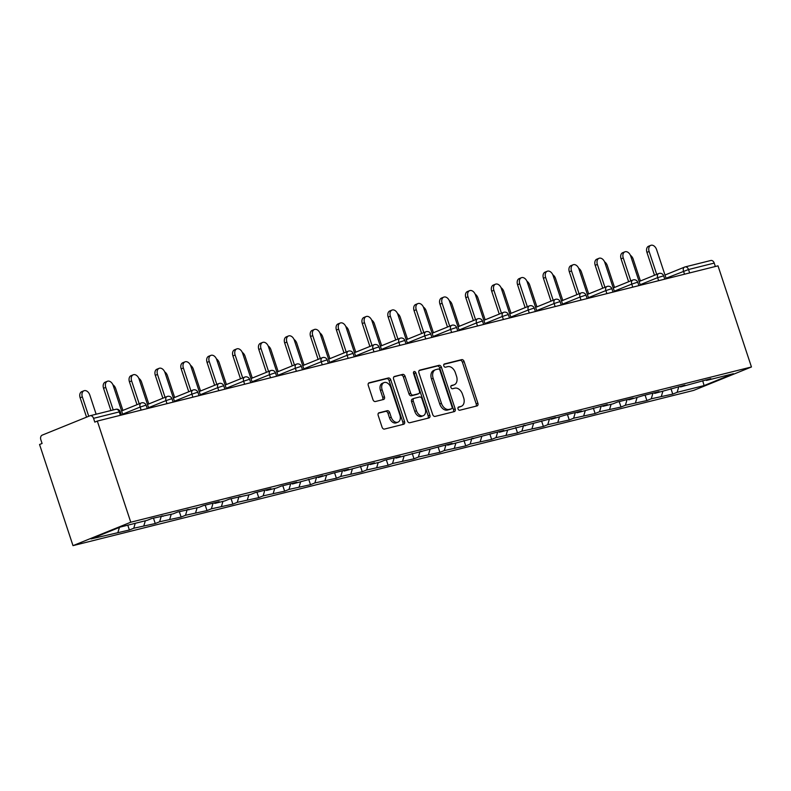 <?xml version="1.0" encoding="UTF-8"?>
<svg xmlns="http://www.w3.org/2000/svg" width="791" height="791" viewBox="0 0 791 791"><rect width="100%" height="100%" fill="white"/><g stroke="black" fill="none" stroke-linecap="round" stroke-linejoin="round"><path stroke-width="1.19" d="M458.048 408.917A1.711 1.167 67.9 0 0 459.719 410.252L477.022 405.921A2.442 1.671 67.9 0 0 477.171 405.872A2.442 1.671 67.9 0 0 477.883 403.202L464.109 361.546A2.442 1.671 67.9 0 0 461.707 359.638L444.413 363.969A1.711 1.167 67.9 0 0 444.305 363.998A1.711 1.167 67.9 0 0 443.81 365.867A1.711 1.167 67.9 0 0 445.481 367.202L447.726 366.648A7.821 5.339 67.9 0 1 455.379 372.749L456.526 376.219A7.821 5.339 67.9 0 1 454.261 384.772A7.821 5.339 67.9 0 1 453.767 384.93L451.532 385.484A1.711 1.167 67.9 0 0 451.424 385.524A1.711 1.167 67.9 0 0 450.929 387.392A1.711 1.167 67.9 0 0 452.6 388.727L454.845 388.163A7.821 5.339 67.9 0 1 462.498 394.264L463.645 397.744A7.821 5.339 67.9 0 1 461.371 406.287A7.821 5.339 67.9 0 1 460.886 406.445L458.651 407.009A1.711 1.167 67.9 0 0 458.543 407.039A1.711 1.167 67.9 0 0 458.048 408.917M379.067 412.754A2.442 1.671 67.9 0 0 378.909 412.803A2.442 1.671 67.9 0 0 378.207 415.483L382.063 427.17A2.442 1.671 67.9 0 0 384.466 429.068L403.677 424.263A2.442 1.671 67.9 0 0 403.825 424.213A2.442 1.671 67.9 0 0 404.537 421.544L390.764 379.888A2.442 1.671 67.9 0 0 388.361 377.979L369.15 382.785A2.442 1.671 67.9 0 0 369.002 382.834A2.442 1.671 67.9 0 0 368.29 385.514L372.957 399.623A2.442 1.671 67.9 0 0 375.349 401.531L383.576 399.475A2.442 1.671 67.9 0 0 383.724 399.425A2.442 1.671 67.9 0 0 384.436 396.756L382.122 389.755A6.536 4.469 67.9 0 1 384.021 382.607A6.536 4.469 67.9 0 1 390.833 387.58L399.9 414.998A6.536 4.469 67.9 0 1 398.002 422.147A6.536 4.469 67.9 0 1 391.189 417.173L389.676 412.605A2.442 1.671 67.9 0 0 387.283 410.697L378.77 412.882M97.323 421.079L718.001 265.835L751.45 366.975L130.772 522.218L97.323 421.079L94.801 422.107L93.556 418.33A3.737 2.709 -104 0 0 90.125 415.73A3.737 2.709 -104 0 0 89.858 415.819L42.19 435.139A3.737 2.709 -104 0 0 40.825 439.707L42.081 443.474L39.55 444.502L72.999 545.642L130.772 522.218M432.697 414.504A2.442 1.671 67.9 0 0 435.099 416.412L454.311 411.607A2.442 1.671 67.9 0 0 454.459 411.557A2.442 1.671 67.9 0 0 455.171 408.878L441.398 367.222A2.442 1.671 67.9 0 0 438.995 365.323L419.784 370.129A2.442 1.671 67.9 0 0 419.635 370.178A2.442 1.671 67.9 0 0 418.923 372.848L432.697 414.504M428.989 417.935L409.778 422.74A2.442 1.671 67.9 0 1 407.385 420.832L393.611 379.176A2.442 1.671 67.9 0 1 394.323 376.506A2.442 1.671 67.9 0 1 394.472 376.457L402.688 374.4A2.442 1.671 67.9 0 1 405.091 376.308L410.677 393.196A2.442 1.671 67.9 0 0 413.07 395.105L418.518 393.74A2.442 1.671 67.9 0 0 418.676 393.691A2.442 1.671 67.9 0 0 419.388 391.021L413.564 373.431A1.711 1.167 67.9 0 1 414.069 371.562A1.711 1.167 67.9 0 1 415.848 372.868L429.849 415.216A2.442 1.671 67.9 0 1 429.137 417.885A2.442 1.671 67.9 0 1 428.989 417.935M72.999 545.642L693.677 390.398L751.45 366.975M127.786 525.184L129.378 530.01L133.758 528.23L135.221 523.316M129.378 530.01L91.044 538.918L120.361 527.033L147.314 520.29L151.694 518.52L173.189 513.824L177.57 512.044L199.065 507.347L203.445 505.578L219.196 501.632L214.816 503.412L224.941 500.881L229.321 499.101L250.816 494.405L255.196 492.635L270.947 488.69L266.567 490.469L276.692 487.938L281.062 486.158L296.823 482.223L292.443 483.993L322.698 475.747L318.318 477.527L332.813 473.216L348.574 469.271L344.194 471.05L374.45 462.804L370.069 464.574L380.184 462.053L384.564 460.273L400.325 456.328L395.945 458.108L452.076 443.385L447.696 445.165L503.827 430.442L499.447 432.222L555.579 417.5L551.198 419.279L565.694 414.968L581.454 411.023L577.074 412.803L607.33 404.557L602.95 406.327L613.065 403.805L617.445 402.026L633.205 398.081L628.825 399.86L643.32 395.549L659.081 391.614L654.701 393.384L684.957 385.138L680.576 386.918L710.832 378.671L706.452 380.441L733.405 373.698L704.089 385.583L677.136 392.326L678.816 386.67M670.956 388.638L672.755 394.096L677.136 392.326M672.755 394.096L651.26 398.793L652.941 393.147M645.08 395.114L646.88 400.572L651.26 398.793M646.88 400.572L625.384 405.269L627.065 399.623M619.205 401.581L621.004 407.039L625.384 405.269M621.004 407.039L599.509 411.735L601.19 406.09M593.329 408.057L595.129 413.515L599.509 411.735M595.129 413.515L573.633 418.212L575.314 412.566M567.454 414.533L569.253 419.991L573.633 418.212M569.253 419.991L547.758 424.688L549.438 419.032M541.578 421L543.387 426.458L547.758 424.688M543.387 426.458L521.882 431.154L523.573 425.509M515.702 427.476L517.512 432.934L521.882 431.154M517.512 432.934L496.016 437.631L497.697 431.975M489.827 433.943L491.636 439.4L496.016 437.631M491.636 439.4L470.141 444.097L471.822 438.451M463.951 440.419L465.761 445.877L470.141 444.097M465.761 445.877L444.265 450.573L445.946 444.918M438.076 446.885L439.885 452.343L444.265 450.573M439.885 452.343L418.39 457.04L420.07 451.394M412.2 453.362L414.009 458.82L418.39 457.04M414.009 458.82L392.514 463.516L394.195 457.87M386.324 459.828L388.134 465.286L392.514 463.516M388.134 465.286L366.638 469.983L368.319 464.337M360.449 466.304L362.258 471.762L366.638 469.983M362.258 471.762L340.763 476.459L342.444 470.813M334.573 472.781L336.383 478.239L340.763 476.459M336.383 478.239L314.887 482.935L316.568 477.28M308.698 479.247L310.507 484.705L314.887 482.935M310.507 484.705L289.012 489.402L290.692 483.756M282.822 485.723L284.631 491.181L289.012 489.402M284.631 491.181L263.136 495.878L264.817 490.222M256.946 492.19L258.756 497.648L263.136 495.878M258.756 497.648L237.26 502.344L238.941 496.699M231.071 498.666L232.88 504.124L237.26 502.344M232.88 504.124L211.385 508.821L213.066 503.165M205.195 505.133L207.005 510.59L211.385 508.821M207.005 510.59L185.509 515.287L187.19 509.641M179.32 511.609L181.129 517.067L185.509 515.287M181.129 517.067L159.634 521.763L161.315 516.108M153.454 518.075L155.254 523.533L159.634 521.763M155.254 523.533L133.758 528.23M162.333 515.861L163.065 516.355M143.873 525.699L145.336 520.785M188.209 509.384L188.94 509.879M169.749 519.232L171.212 514.318M214.084 502.918L214.816 503.412M195.624 512.756L197.088 507.842M239.96 496.441L240.691 496.936M221.5 506.289L222.963 501.375M265.835 489.965L266.567 490.469M247.375 499.813L248.839 494.899M291.711 483.499L292.443 483.993M273.251 493.347L274.714 488.433M317.587 477.022L318.318 477.527M299.127 486.87L300.59 481.956M343.462 470.556L344.194 471.05M325.002 480.404L326.465 475.48M369.338 464.08L370.069 464.574M350.878 473.928L352.341 469.014M395.213 457.613L395.945 458.108M376.753 467.451L378.217 462.537M421.089 451.137L421.821 451.631M402.629 460.985L404.092 456.071M446.964 444.671L447.696 445.165M428.504 454.509L429.968 449.595M472.84 438.194L473.572 438.689M454.38 448.042L455.843 443.128M498.716 431.718L499.447 432.222M480.256 441.566L481.719 436.652M524.591 425.251L525.323 425.746M506.131 435.099L507.595 430.185M550.467 418.775L551.198 419.279M532.007 428.623L533.47 423.709M576.342 412.309L577.074 412.803M557.882 422.157L559.346 417.243M602.218 405.832L602.95 406.327M583.758 415.68L585.221 410.766M628.094 399.366L628.825 399.86M609.634 409.204L611.097 404.29M653.969 392.89L654.701 393.384M635.509 402.738L636.973 397.824M679.845 386.423L680.576 386.918M661.385 396.261L662.848 391.347M715.351 266.498L714.224 263.087L688.516 269.523L689.643 272.935M710.526 260.575A3.737 2.709 76 0 1 710.793 260.496A3.737 2.709 76 0 1 714.224 263.087M705.72 379.947L706.452 380.441M704.089 385.583L702.695 380.708M117.997 532.175L119.421 527.419M458.127 407.405L459.205 407.128A7.821 5.339 67.9 0 0 459.69 406.97L461.371 406.287M454.261 384.772L452.571 385.454A7.821 5.339 67.9 0 1 452.086 385.613L451.008 385.879M475.974 406.179A2.442 1.671 67.9 0 0 476.192 403.885L462.419 362.229A2.442 1.671 67.9 0 0 460.026 360.32L443.889 364.354M453.263 411.864A2.442 1.671 67.9 0 0 453.48 409.56L439.707 367.914A2.442 1.671 67.9 0 0 437.314 366.006L419.141 370.544M451.443 408.809A1.711 1.167 67.9 0 0 451.552 408.779A1.711 1.167 67.9 0 0 452.047 406.91L439.954 370.346A1.711 1.167 67.9 0 0 438.283 369.011L435.92 369.595A7.821 5.339 67.9 0 0 435.436 369.753A7.821 5.339 67.9 0 0 433.161 378.306L441.427 403.301A7.821 5.339 67.9 0 0 449.08 409.402L451.443 408.809L449.763 409.491A1.711 1.167 67.9 0 0 449.861 409.461A1.711 1.167 67.9 0 0 449.97 409.412M435.436 369.753L433.745 370.435A7.821 5.339 67.9 0 0 431.471 378.988L433.161 378.306M449.763 409.491L447.399 410.084A7.821 5.339 67.9 0 1 439.737 403.983L431.471 378.988M393.829 376.882L402.688 374.4M417.134 394.304A2.442 1.671 67.9 0 1 416.986 394.373A2.442 1.671 67.9 0 1 416.837 394.422L411.379 395.787A2.442 1.671 67.9 0 1 408.987 393.878L403.4 376.991A2.442 1.671 67.9 0 0 401.007 375.082M427.951 418.192A2.442 1.671 67.9 0 0 428.168 415.898L414.158 373.55A1.711 1.167 67.9 0 0 413.466 372.492M416.471 410.727A6.536 4.469 67.9 0 0 423.284 415.7A6.536 4.469 67.9 0 0 425.182 408.551L421.989 398.891A2.442 1.671 67.9 0 0 419.596 396.983L414.138 398.348A2.442 1.671 67.9 0 0 413.99 398.397A2.442 1.671 67.9 0 0 413.278 401.067L416.471 410.727L414.791 411.409A6.536 4.469 67.9 0 0 421.593 416.382L423.284 415.7M413.841 398.466L412.457 399.03A2.442 1.671 67.9 0 0 412.299 399.079A2.442 1.671 67.9 0 0 411.587 401.749L413.278 401.067M414.791 411.409L411.587 401.749M398.002 422.147L396.321 422.829A6.536 4.469 67.9 0 1 389.508 417.866L387.995 413.288A2.442 1.671 67.9 0 0 385.603 411.379L378.424 413.179M384.021 382.607L382.34 383.289A6.536 4.469 67.9 0 0 380.441 390.438L382.122 389.755M382.537 399.742A2.442 1.671 67.9 0 0 382.755 397.438L380.441 390.438M402.629 424.53A2.442 1.671 67.9 0 0 402.846 422.226L389.073 380.57A2.442 1.671 67.9 0 0 386.68 378.671L368.507 383.21M640.403 280.973L633.176 259.112A5.596 3.826 67.9 0 0 630.417 255.325M666.24 278.788L656.589 249.62A5.596 3.826 67.9 0 0 650.756 245.358A5.596 3.826 67.9 0 0 649.124 251.489L646.939 252.369A5.596 3.826 -112.1 0 1 648.561 246.248L650.756 245.358M654.503 275.258L646.939 252.369M656.698 274.368L649.124 251.489M614.528 287.449L607.3 265.578A5.596 3.826 67.9 0 0 604.542 261.791M588.662 293.916L581.425 272.055A5.596 3.826 67.9 0 0 578.666 268.268M562.787 300.392L555.549 278.521A5.596 3.826 67.9 0 0 552.79 274.744M536.911 306.859L529.673 284.997A5.596 3.826 67.9 0 0 526.915 281.21M511.035 313.335L503.798 291.464A5.596 3.826 67.9 0 0 501.039 287.687M640.364 285.254L630.714 256.086A5.596 3.826 67.9 0 0 624.88 251.835A5.596 3.826 67.9 0 0 623.249 257.955L621.064 258.845A5.596 3.826 -112.1 0 1 622.685 252.715L624.88 251.835M628.627 281.734L621.064 258.845M630.822 280.845L623.249 257.955M614.488 291.731L604.838 262.563A5.596 3.826 67.9 0 0 599.005 258.301A5.596 3.826 67.9 0 0 597.373 264.431L595.188 265.311A5.596 3.826 -112.1 0 1 596.81 259.191L599.005 258.301M602.752 288.201L595.188 265.311M604.947 287.321L597.373 264.431M588.613 298.197L578.963 269.029A5.596 3.826 67.9 0 0 573.129 264.777A5.596 3.826 67.9 0 0 571.498 270.898L569.312 271.788A5.596 3.826 -112.1 0 1 570.934 265.667L573.129 264.777M576.876 294.677L569.312 271.788M579.071 293.787L571.498 270.898M562.737 304.673L553.087 275.505A5.596 3.826 67.9 0 0 547.253 271.244A5.596 3.826 67.9 0 0 545.622 277.374L543.437 278.264A5.596 3.826 -112.1 0 1 545.068 272.134L547.253 271.244M551.001 301.144L543.437 278.264M553.196 300.264L545.622 277.374M536.862 311.14L527.211 281.972A5.596 3.826 67.9 0 0 521.378 277.72A5.596 3.826 67.9 0 0 519.746 283.84L517.561 284.73A5.596 3.826 -112.1 0 1 519.193 278.61L521.378 277.72M525.135 307.62L517.561 284.73M527.32 306.73L519.746 283.84M485.16 319.811L477.922 297.94A5.596 3.826 67.9 0 0 475.164 294.153M510.986 317.616L501.336 288.448A5.596 3.826 67.9 0 0 495.502 284.187A5.596 3.826 67.9 0 0 493.871 290.317L491.686 291.207A5.596 3.826 -112.1 0 1 493.317 285.076L495.502 284.187M499.259 314.096L491.686 291.207M501.445 313.206L493.871 290.317M459.284 326.278L452.047 304.406A5.596 3.826 67.9 0 0 449.288 300.629M485.11 324.092L475.46 294.924A5.596 3.826 67.9 0 0 469.627 290.663A5.596 3.826 67.9 0 0 467.995 296.783L465.81 297.673A5.596 3.826 -112.1 0 1 467.441 291.553L469.627 290.663M473.384 320.563L465.81 297.673M475.569 319.673L467.995 296.783M433.409 332.754L426.171 310.883A5.596 3.826 67.9 0 0 423.412 307.096M459.235 330.559L449.585 301.391A5.596 3.826 67.9 0 0 443.751 297.139A5.596 3.826 67.9 0 0 442.12 303.26L439.934 304.149A5.596 3.826 -112.1 0 1 441.566 298.019L443.751 297.139M447.508 327.039L439.934 304.149M449.693 326.149L442.12 303.26M407.533 339.22L400.295 317.359A5.596 3.826 67.9 0 0 397.537 313.572M433.359 337.035L423.709 307.867A5.596 3.826 67.9 0 0 417.875 303.606A5.596 3.826 67.9 0 0 416.254 309.736L414.059 310.616A5.596 3.826 -112.1 0 1 415.69 304.495L417.875 303.606M421.633 333.505L414.059 310.616M423.818 332.615L416.254 309.736M381.658 345.697L374.42 323.826A5.596 3.826 67.9 0 0 371.671 320.039M407.484 343.502L397.833 314.334A5.596 3.826 67.9 0 0 392 310.082A5.596 3.826 67.9 0 0 390.378 316.202L388.183 317.092A5.596 3.826 -112.1 0 1 389.815 310.962L392 310.082M395.757 339.982L388.183 317.092M397.942 339.092L390.378 316.202M355.782 352.163L348.544 330.302A5.596 3.826 67.9 0 0 345.796 326.515M381.608 349.978L371.958 320.81A5.596 3.826 67.9 0 0 366.124 316.548A5.596 3.826 67.9 0 0 364.503 322.679L362.308 323.559A5.596 3.826 -112.1 0 1 363.939 317.438L366.124 316.548M369.881 346.448L362.308 323.559M372.067 345.568L364.503 322.679M329.906 358.639L322.669 336.768A5.596 3.826 67.9 0 0 319.92 332.991M355.732 356.444L346.092 327.276A5.596 3.826 67.9 0 0 340.249 323.025A5.596 3.826 67.9 0 0 338.627 329.145L336.432 330.035A5.596 3.826 -112.1 0 1 338.064 323.915L340.249 323.025M344.006 352.924L336.432 330.035M346.191 352.035L338.627 329.145M304.031 365.106L296.803 343.245A5.596 3.826 67.9 0 0 294.044 339.458M329.857 362.921L320.217 333.753A5.596 3.826 67.9 0 0 314.373 329.491A5.596 3.826 67.9 0 0 312.752 335.621L310.556 336.511A5.596 3.826 -112.1 0 1 312.188 330.381L314.373 329.491M318.13 359.391L310.556 336.511M320.315 358.511L312.752 335.621M278.155 371.582L270.927 349.711A5.596 3.826 67.9 0 0 268.169 345.934M303.981 369.387L294.341 340.219A5.596 3.826 67.9 0 0 288.497 335.967A5.596 3.826 67.9 0 0 286.876 342.088L284.681 342.978A5.596 3.826 -112.1 0 1 286.312 336.857L288.497 335.967M292.255 365.867L284.681 342.978M294.44 364.977L286.876 342.088M252.28 378.058L245.052 356.187A5.596 3.826 67.9 0 0 242.293 352.4M278.106 375.863L268.465 346.695A5.596 3.826 67.9 0 0 262.622 342.434A5.596 3.826 67.9 0 0 261 348.564L258.805 349.454A5.596 3.826 -112.1 0 1 260.437 343.324L262.622 342.434M266.379 372.343L258.805 349.454M268.564 371.454L261 348.564M226.404 384.525L219.176 362.654A5.596 3.826 67.9 0 0 216.418 358.877M252.23 382.34L242.59 353.172A5.596 3.826 67.9 0 0 236.746 348.91A5.596 3.826 67.9 0 0 235.125 355.03L232.93 355.92A5.596 3.826 -112.1 0 1 234.561 349.8L236.746 348.91M240.504 378.81L232.93 355.92M242.689 377.92L235.125 355.03M200.528 391.001L193.301 369.13A5.596 3.826 67.9 0 0 190.542 365.343M226.355 388.806L216.714 359.638A5.596 3.826 67.9 0 0 210.871 355.386A5.596 3.826 67.9 0 0 209.249 361.507L207.054 362.397A5.596 3.826 -112.1 0 1 208.686 356.266L210.871 355.386M214.628 385.286L207.054 362.397M216.813 384.396L209.249 361.507M174.653 397.468L167.425 375.606A5.596 3.826 67.9 0 0 164.666 371.819M200.479 395.282L190.839 366.114A5.596 3.826 67.9 0 0 185.005 361.853A5.596 3.826 67.9 0 0 183.374 367.983L181.179 368.863A5.596 3.826 -112.1 0 1 182.81 362.743L185.005 361.853M188.752 391.753L181.179 368.863M190.938 390.863L183.374 367.983M148.777 403.944L141.549 382.073A5.596 3.826 67.9 0 0 138.791 378.286M174.603 401.749L164.963 372.581A5.596 3.826 67.9 0 0 159.129 368.329A5.596 3.826 67.9 0 0 157.498 374.45L155.303 375.339A5.596 3.826 -112.1 0 1 156.934 369.209L159.129 368.329M162.877 398.229L155.303 375.339M165.072 397.339L157.498 374.45M122.902 410.41L115.674 388.549A5.596 3.826 67.9 0 0 112.915 384.762M148.728 408.225L139.087 379.057A5.596 3.826 67.9 0 0 133.254 374.796A5.596 3.826 67.9 0 0 131.622 380.926L129.427 381.806A5.596 3.826 -112.1 0 1 131.059 375.685L133.254 374.796M137.001 404.695L129.427 381.806M139.196 403.815L131.622 380.926M82.333 396.884L80.138 397.774A5.596 3.826 -112.1 0 1 81.77 391.644L83.965 390.764A5.596 3.826 67.9 0 0 82.333 396.884L88.74 416.274M96.146 414.227L89.798 395.016A5.596 3.826 67.9 0 0 83.965 390.764M80.138 397.774L86.555 417.164M122.852 414.692L113.212 385.524A5.596 3.826 67.9 0 0 107.378 381.272A5.596 3.826 67.9 0 0 105.747 387.392L103.562 388.282A5.596 3.826 -112.1 0 1 105.183 382.162L107.378 381.272M110.918 410.529L103.562 388.282M113.212 409.956L105.747 387.392M664.994 275.031L684.591 267.081A3.737 2.551 67.9 0 1 684.818 267.012A3.737 2.709 76 0 1 685.085 266.923A3.737 2.709 76 0 1 688.516 269.523L666.052 278.234M120.39 415.315L119.263 411.903L93.556 418.33M121.379 415.067L120.281 411.755L119.263 411.903A3.737 2.709 -104 0 0 115.832 409.303A3.737 2.709 -104 0 0 115.565 409.392M684.512 274.21L683.503 271.165A3.737 2.551 67.9 0 1 684.591 267.081A3.737 3.737 0 0 1 685.085 266.923L710.793 260.496M658.636 280.686L657.628 277.641L663.659 275.841A3.737 3.737 0 0 0 658.715 273.557A3.737 2.551 67.9 0 0 657.628 277.641L640.176 284.711M632.76 287.163L631.752 284.107L614.3 291.187M606.885 293.629L605.876 290.584L588.435 297.653M581.009 300.105L580.001 297.05L562.559 304.13M555.134 306.572L554.125 303.526L536.684 310.596M529.258 313.048L528.25 310.003L510.808 317.072M503.383 319.515L502.374 316.469L484.932 323.539M477.507 325.991L476.498 322.946L459.057 330.015M451.631 332.457L450.623 329.412L433.181 336.482M425.756 338.934L424.747 335.888L407.306 342.958M399.88 345.41L398.872 342.355L381.43 349.424M374.005 351.876L372.996 348.831L355.555 355.901M348.129 358.353L347.12 355.297L329.679 362.377M322.253 364.819L321.245 361.774L303.803 368.843M296.378 371.295L295.379 368.24L277.928 375.32M270.502 377.762L269.504 374.716L252.052 381.786M244.637 384.238L243.628 381.193L226.177 388.262M218.761 390.705L217.752 387.659L200.301 394.729M192.885 397.181L191.877 394.136L174.425 401.205M167.01 403.657L166.001 400.602L148.55 407.672M141.134 410.124L140.126 407.078L122.674 414.148M658.943 273.478A3.737 2.551 67.9 0 0 658.715 273.557L639.118 281.497M636.765 282.466L637.783 282.318A3.737 3.737 0 0 0 632.84 280.024A3.737 2.551 67.9 0 0 631.752 284.107L636.765 282.466M633.067 279.955A3.737 2.551 67.9 0 0 632.84 280.024L613.243 287.973M610.889 288.933L611.908 288.784A3.737 3.737 0 0 0 606.964 286.5A3.737 2.551 67.9 0 0 605.876 290.584L610.889 288.933M607.191 286.421A3.737 2.551 67.9 0 0 606.964 286.5L587.367 294.44M585.014 295.409L586.032 295.261A3.737 3.737 0 0 0 581.088 292.967A3.737 2.551 67.9 0 0 580.001 297.05L585.014 295.409M581.316 292.897A3.737 2.551 67.9 0 0 581.088 292.967L561.491 300.916M559.138 301.875L560.157 301.727A3.737 3.737 0 0 0 555.213 299.443A3.737 2.551 67.9 0 0 554.125 303.526L559.138 301.875M555.44 299.364A3.737 2.551 67.9 0 0 555.213 299.443L535.616 307.383M533.263 308.352L534.281 308.203A3.737 3.737 0 0 0 529.337 305.919A3.737 2.551 67.9 0 0 528.25 310.003L533.263 308.352M529.575 305.84A3.737 2.551 67.9 0 0 529.337 305.919L509.74 313.859M507.387 314.828L508.405 314.68A3.737 3.737 0 0 0 503.462 312.386A3.737 2.551 67.9 0 0 502.374 316.469L507.387 314.828M503.699 312.307A3.737 2.551 67.9 0 0 503.462 312.386L483.865 320.325M481.511 321.294L482.53 321.146A3.737 3.737 0 0 0 477.586 318.862A3.737 2.551 67.9 0 0 476.498 322.946L481.511 321.294M477.823 318.783A3.737 2.551 67.9 0 0 477.586 318.862L457.989 326.802M455.636 327.771L456.654 327.622A3.737 3.737 0 0 0 451.71 325.328A3.737 2.551 67.9 0 0 450.623 329.412L455.636 327.771M451.948 325.259A3.737 2.551 67.9 0 0 451.71 325.328L432.113 333.278M429.76 334.237L430.779 334.089A3.737 3.737 0 0 0 425.835 331.805A3.737 2.551 67.9 0 0 424.747 335.888L429.76 334.237M426.072 331.726A3.737 2.551 67.9 0 0 425.835 331.805L406.238 339.744M403.894 340.713L404.913 340.565A3.737 3.737 0 0 0 399.959 338.271A3.737 2.551 67.9 0 0 398.872 342.355L403.894 340.713M400.197 338.202A3.737 2.551 67.9 0 0 399.959 338.271L380.362 346.221M378.019 347.18L379.037 347.031A3.737 3.737 0 0 0 374.084 344.747A3.737 2.551 67.9 0 0 372.996 348.831L378.019 347.18M374.321 344.668A3.737 2.551 67.9 0 0 374.084 344.747L354.487 352.687M352.143 353.656L353.162 353.508A3.737 3.737 0 0 0 348.208 351.214A3.737 2.551 67.9 0 0 347.12 355.297L352.143 353.656M348.445 351.145A3.737 2.551 67.9 0 0 348.208 351.214L328.611 359.163M326.268 360.123L327.286 359.974A3.737 3.737 0 0 0 322.332 357.69A3.737 2.551 67.9 0 0 321.245 361.774L326.268 360.123M322.57 357.611A3.737 2.551 67.9 0 0 322.332 357.69L302.735 365.63M300.392 366.599L301.411 366.451A3.737 3.737 0 0 0 296.457 364.167A3.737 2.551 67.9 0 0 295.379 368.24L300.392 366.599M296.694 364.087A3.737 2.551 67.9 0 0 296.457 364.167L276.87 372.106M274.517 373.075L275.535 372.927A3.737 3.737 0 0 0 270.581 370.633A3.737 2.551 67.9 0 0 269.504 374.716L274.517 373.075M270.819 370.554A3.737 2.551 67.9 0 0 270.581 370.633L250.994 378.573M248.641 379.542L249.659 379.393A3.737 3.737 0 0 0 244.706 377.109A3.737 2.551 67.9 0 0 243.628 381.193L248.641 379.542M244.943 377.03A3.737 2.551 67.9 0 0 244.706 377.109L225.119 385.049M222.765 386.018L223.784 385.87A3.737 3.737 0 0 0 218.83 383.576A3.737 2.551 67.9 0 0 217.752 387.659L222.765 386.018M219.067 383.506A3.737 2.551 67.9 0 0 218.83 383.576L199.243 391.515M196.89 392.484L197.908 392.336A3.737 3.737 0 0 0 192.955 390.052A3.737 2.551 67.9 0 0 191.877 394.136L196.89 392.484M193.192 389.973A3.737 2.551 67.9 0 0 192.955 390.052L173.367 397.992M171.014 398.961L172.033 398.812A3.737 3.737 0 0 0 167.079 396.518A3.737 2.551 67.9 0 0 166.001 400.602L171.014 398.961M167.316 396.449A3.737 2.551 67.9 0 0 167.079 396.518L147.492 404.468M145.139 405.427L146.157 405.279A3.737 3.737 0 0 0 141.213 402.995A3.737 2.551 67.9 0 0 140.126 407.078L145.139 405.427M141.441 402.916A3.737 2.551 67.9 0 0 141.213 402.995L121.616 410.934M459.205 407.128L460.886 406.445M452.086 385.613L453.767 384.93M460.026 360.32L461.707 359.638M462.419 362.229L464.109 361.546M476.192 403.885L477.883 403.202M437.314 366.006L438.995 365.323M439.707 367.914L441.398 367.222M453.48 409.56L455.171 408.878M439.737 403.983L441.427 403.301M447.399 410.084L449.08 409.402M403.4 376.991L405.091 376.308M408.987 393.878L410.677 393.196M411.379 395.787L413.07 395.105M416.837 394.422L418.518 393.74M414.158 373.55L415.848 372.868M428.168 415.898L429.849 415.216M385.603 411.379L387.283 410.697M387.995 413.288L389.676 412.605M389.508 417.866L391.189 417.173M382.755 397.438L384.436 396.756M386.68 378.671L388.361 377.979M389.073 380.57L390.764 379.888M402.846 422.226L404.537 421.544M120.281 411.755A3.737 3.737 0 0 0 115.832 409.303L90.125 415.73M664.756 279.154L663.659 275.841M638.881 285.63L637.783 282.318M613.005 292.097L611.908 288.784M587.13 298.573L586.032 295.261M561.254 305.039L560.157 301.727M535.378 311.516L534.281 308.203M509.503 317.982L508.405 314.68M483.627 324.458L482.53 321.146M457.752 330.935L456.654 327.622M431.876 337.401L430.779 334.089M406.001 343.877L404.913 340.565M380.125 350.344L379.037 347.031M354.249 356.82L353.162 353.508M328.374 363.287L327.286 359.974M302.498 369.763L301.411 366.451M276.623 376.229L275.535 372.927M250.757 382.706L249.659 379.393M224.881 389.182L223.784 385.87M199.006 395.648L197.908 392.336M173.13 402.125L172.033 398.812M147.255 408.591L146.157 405.279M449.861 409.461L451.552 408.779M416.986 394.373L418.676 393.691M412.299 399.079L413.99 398.397"/></g></svg>

